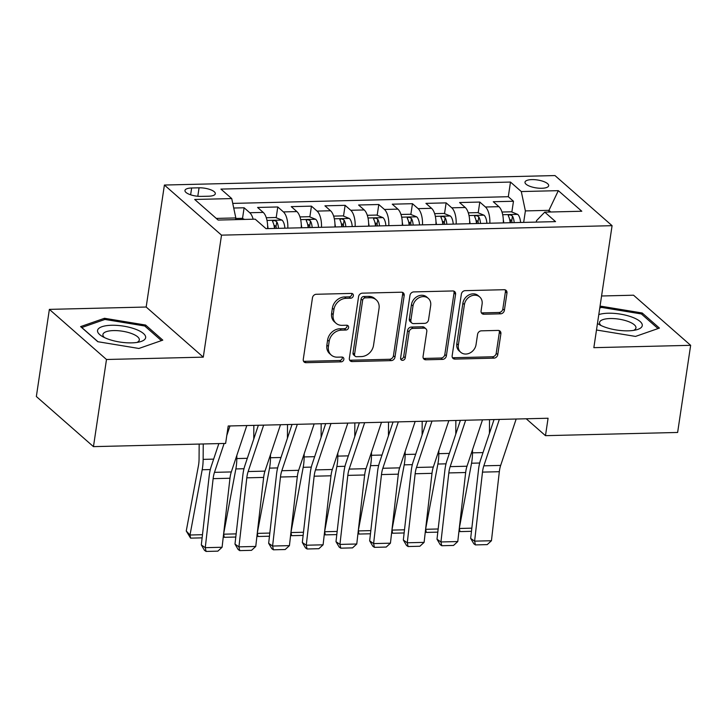 <?xml version="1.0" encoding="UTF-8"?>
<svg xmlns="http://www.w3.org/2000/svg" width="727" height="727" viewBox="0 0 727 727"><rect width="100%" height="100%" fill="white"/><g stroke="black" fill="none" stroke-linecap="round" stroke-linejoin="round"><path stroke-width="1.09" d="M353.358 295.753A2.572 2.145 131.3 0 0 351.405 293.417L316.29 294.271A3.671 3.072 131.3 0 0 312.474 297.77L303.268 359.356A3.671 3.072 131.3 0 0 304.15 362.037A3.671 3.072 131.3 0 0 306.058 362.691L341.181 361.846A2.572 2.145 131.3 0 0 341.89 357.057L337.346 357.166A11.75 9.824 131.3 0 1 331.239 355.049A11.75 9.824 131.3 0 1 328.413 346.47L329.177 341.336A11.75 9.824 131.3 0 1 341.39 330.14L345.934 330.022A2.572 2.145 131.3 0 0 346.652 325.233L342.108 325.342A11.75 9.824 131.3 0 1 335.992 323.224A11.75 9.824 131.3 0 1 333.166 314.655L333.929 309.52A11.75 9.824 131.3 0 1 346.143 298.315L350.687 298.206A2.572 2.145 131.3 0 0 353.358 295.753M335.992 323.224L334.447 321.87A11.75 9.824 131.3 0 1 331.621 313.301L332.384 308.166A11.75 9.824 131.3 0 1 344.598 296.961L349.142 296.852A2.572 2.145 131.3 0 0 351.759 293.435M303.522 361.201A3.671 3.072 131.3 0 0 304.522 361.337L339.636 360.492A2.572 2.145 131.3 0 0 342.253 357.075M331.239 355.049L329.695 353.695A11.75 9.824 131.3 0 1 326.868 345.116L327.632 339.982A11.75 9.824 131.3 0 1 339.845 328.777L344.389 328.668A2.572 2.145 131.3 0 0 347.006 325.26M531.891 179.605A11.968 4.008 8.5 0 0 524.994 182.168A11.968 4.008 8.5 0 0 541.769 188.275A11.968 4.008 8.5 0 0 548.676 185.703A11.968 4.008 8.5 0 0 531.891 179.605M500.567 313.828A3.671 3.072 131.3 0 0 504.384 310.329L506.964 293.054A3.671 3.072 131.3 0 0 506.083 290.373A3.671 3.072 131.3 0 0 504.174 289.709L465.171 290.655A3.671 3.072 131.3 0 0 461.354 294.162L452.158 355.739A3.671 3.072 131.3 0 0 453.039 358.42A3.671 3.072 131.3 0 0 454.948 359.083L493.942 358.138A3.671 3.072 131.3 0 0 497.759 354.64L500.885 333.766A3.671 3.072 131.3 0 0 499.994 331.085A3.671 3.072 131.3 0 0 498.086 330.421L481.401 330.83A3.671 3.072 131.3 0 0 477.584 334.329L476.031 344.68A9.824 8.206 131.3 0 1 469.869 353.013A9.824 8.206 131.3 0 1 460.718 352.277A9.824 8.206 131.3 0 1 458.355 345.107L464.417 304.568A9.824 8.206 131.3 0 1 470.578 296.234A9.824 8.206 131.3 0 1 479.729 296.97A9.824 8.206 131.3 0 1 482.092 304.14L481.083 310.892A3.671 3.072 131.3 0 0 481.965 313.573A3.671 3.072 131.3 0 0 483.873 314.237L500.567 313.828L499.022 312.474A3.671 3.072 131.3 0 0 502.839 308.975L505.419 291.7A3.671 3.072 131.3 0 0 505.174 289.855M593.85 347.67L690.65 345.325L677.628 432.465L545.477 435.664L548.076 418.243L228.214 425.995L225.615 443.425L93.456 446.632L106.487 359.492L203.287 357.148L221.517 235.148L612.079 225.679L593.85 347.67M404.185 295.544A3.671 3.072 131.3 0 0 403.303 292.863A3.671 3.072 131.3 0 0 401.386 292.209L362.391 293.154A3.671 3.072 131.3 0 0 358.575 296.652L349.369 358.238A3.671 3.072 131.3 0 0 350.26 360.919A3.671 3.072 131.3 0 0 352.168 361.573L391.162 360.628A3.671 3.072 131.3 0 0 394.979 357.13L404.185 295.544L402.64 294.19A3.671 3.072 131.3 0 0 402.385 292.345M413.781 291.909L452.785 290.954A3.671 3.072 131.3 0 1 454.693 291.618A3.671 3.072 131.3 0 1 455.575 294.299L446.369 355.885A3.671 3.072 131.3 0 1 442.552 359.383L425.868 359.792A3.671 3.072 131.3 0 1 423.959 359.129A3.671 3.072 131.3 0 1 423.069 356.448L426.804 331.476A3.671 3.072 131.3 0 0 425.922 328.795A3.671 3.072 131.3 0 0 424.014 328.131L412.936 328.404A3.671 3.072 131.3 0 0 409.119 331.903L405.239 357.902A2.572 2.145 131.3 0 1 400.613 358.011L409.964 295.407A3.671 3.072 131.3 0 1 413.781 291.909M510.263 222.716L510.699 219.808M511.863 212.02L513.471 201.252L493.269 201.733L498.904 206.677L485.436 207.004A14.958 6.507 88.6 0 1 489.834 223.216M476.594 223.534L477.03 220.626M478.193 212.838L479.802 202.061L459.6 202.551L465.235 207.495L451.767 207.822A14.958 6.507 88.6 0 1 456.156 224.034M442.925 224.352L443.361 221.444M444.524 213.647L446.133 202.878L425.931 203.369L431.565 208.313L418.098 208.64A14.958 6.507 88.6 0 1 422.487 224.852M409.256 225.17L409.692 222.262M410.855 214.465L412.463 203.696L392.262 204.187L397.896 209.131L384.429 209.458A14.958 6.507 88.6 0 1 388.818 225.67M375.586 225.988L376.013 223.08M377.186 215.283L378.794 204.514L358.593 205.005L364.227 209.949L350.759 210.276A14.958 6.507 88.6 0 1 355.149 226.479M341.917 226.806L342.344 223.898M343.517 216.101L345.125 205.332L324.924 205.823L330.558 210.766L317.09 211.094A14.958 6.507 88.6 0 1 321.479 227.297M308.248 227.624L308.675 224.707M309.847 216.919L311.456 206.15L291.254 206.641L296.889 211.584L283.421 211.911A14.958 6.507 88.6 0 1 287.81 228.114M274.57 228.432L275.006 225.524M276.178 217.736L277.787 206.968L257.585 207.459L263.219 212.402A14.958 6.507 88.6 0 1 267.609 228.605M201.215 196.39L208.631 196.217A11.596 3.88 8.5 0 0 215.31 193.727A11.596 3.88 8.5 0 0 199.062 187.811L191.646 187.993A11.596 3.88 8.5 0 0 184.967 190.483A11.596 3.88 8.5 0 0 201.215 196.39M221.517 235.148L164.402 185.04L554.974 175.561L612.079 225.679M513.471 201.252L508.3 196.708L510.49 182.068L220.926 189.093L231.731 198.58L235.821 217.936L235.566 219.636M510.49 182.068L521.295 191.555L558.327 190.656L581.791 211.239L544.75 212.139L555.555 221.626L266 228.641L255.195 219.163L218.155 220.063L194.7 199.471L231.731 198.58M242.5 218.554L244.118 207.777L249.752 212.729A14.958 6.507 88.6 0 1 253.16 219.209M277.787 206.968L283.421 211.911M311.456 206.15L317.09 211.094M345.125 205.332L350.759 210.276M378.794 204.514L384.429 209.458M412.463 203.696L418.098 208.64M446.133 202.878L451.767 207.822M479.802 202.061L485.436 207.004M508.3 196.708L232.749 203.396M244.118 207.777L233.73 208.031M548.694 212.048L548.949 210.339L525.385 210.912L523.667 222.398M235.821 217.936L216.273 218.409M203.287 357.148L146.172 307.03L49.372 309.375L106.487 359.492M49.372 309.375L36.35 396.515L93.456 446.632M690.65 345.325L633.544 295.207L601.574 295.989M146.172 307.03L164.402 185.04M526.221 418.77L545.477 435.664M550.83 211.993L548.949 210.339L558.327 190.656M536.281 222.089L536.499 220.663L544.75 212.139M301.278 227.787A14.958 6.507 -91.4 0 0 296.889 211.584M334.947 226.969A14.958 6.507 -91.4 0 0 330.558 210.766M368.616 226.152A14.958 6.507 -91.4 0 0 364.227 209.949M402.285 225.343A14.958 6.507 -91.4 0 0 397.896 209.131M435.955 224.525A14.958 6.507 -91.4 0 0 431.565 208.313M469.624 223.707A14.958 6.507 -91.4 0 0 465.235 207.495M503.302 222.889A14.958 6.507 -91.4 0 0 498.904 206.677M525.385 210.912L521.295 191.555M138.893 348.469L162.793 340.136L145.591 325.042L104.497 318.281L80.606 326.614L97.809 341.708L138.893 348.469M596.494 330.003L635.525 336.419L659.416 328.086L642.214 312.992L601.129 306.24L599.984 306.63M104.288 319.671L104.497 318.281M145.364 326.541L145.591 325.042M641.996 314.5L642.214 312.992M600.92 307.621L601.129 306.24M349.623 360.083A3.671 3.072 131.3 0 0 350.623 360.219L389.617 359.274A3.671 3.072 131.3 0 0 393.434 355.776L402.64 294.19M365.308 297.852A2.572 2.145 131.3 0 0 362.637 300.306L354.558 354.358A2.572 2.145 131.3 0 0 356.521 356.703L361.31 356.584A11.75 9.824 131.3 0 0 373.524 345.38L379.04 308.43A11.75 9.824 131.3 0 0 376.213 299.851A11.75 9.824 131.3 0 0 370.107 297.734L365.308 297.852L363.764 296.498A2.572 2.145 131.3 0 0 361.101 298.951L362.637 300.306M355.176 356.239L353.64 354.885A2.572 2.145 131.3 0 1 353.022 353.004L361.101 298.951M376.213 299.851L374.669 298.497A11.75 9.824 131.3 0 0 368.562 296.38L370.107 297.734M363.764 296.498L368.562 296.38M423.323 358.293A3.671 3.072 131.3 0 0 424.323 358.438L441.007 358.029A3.671 3.072 131.3 0 0 444.824 354.531L454.03 292.945A3.671 3.072 131.3 0 0 453.784 291.1M425.922 328.795L424.377 327.441A3.671 3.072 131.3 0 0 422.469 326.777L411.391 327.05A3.671 3.072 131.3 0 0 407.583 330.549L403.694 356.548L405.239 357.902M400.659 358.974A2.572 2.145 131.3 0 0 403.694 356.548M430.675 305.558A9.824 8.206 131.3 0 0 428.312 298.388A9.824 8.206 131.3 0 0 419.161 297.652A9.824 8.206 131.3 0 0 413 305.985L410.864 320.271A3.671 3.072 131.3 0 0 411.746 322.952A3.671 3.072 131.3 0 0 413.654 323.606L424.722 323.342A3.671 3.072 131.3 0 0 428.539 319.844L430.675 305.558M428.312 298.388L426.767 297.034A9.824 8.206 131.3 0 0 417.616 296.298A9.824 8.206 131.3 0 0 411.455 304.631L413 305.985M411.746 322.952L410.201 321.598A3.671 3.072 131.3 0 1 409.319 318.917L411.455 304.631M481.338 312.737A3.671 3.072 131.3 0 0 482.337 312.883L499.022 312.474M479.729 296.97L478.184 295.616A9.824 8.206 131.3 0 0 469.033 294.88A9.824 8.206 131.3 0 0 462.872 303.214L464.417 304.568M460.718 352.277L459.173 350.923A9.824 8.206 131.3 0 1 456.81 343.753L462.872 303.214M452.403 357.584A3.671 3.072 131.3 0 0 453.403 357.729L492.406 356.784A3.671 3.072 131.3 0 0 496.214 353.286L499.34 332.412A3.671 3.072 131.3 0 0 499.086 330.567M199.162 444.07L199.071 458.837A18.702 8.133 88.6 0 1 198.435 465.743L186.248 531.001L190.001 535.008L202.188 469.751A28.053 12.205 -91.4 0 0 203.142 459.382L203.233 443.97M244.635 219.418L241.955 218.327L235.739 218.482M202.124 537.853L190.583 538.134L186.248 531.001M190.583 538.134L190.001 535.008L202.479 534.699M246.807 425.549L231.313 471.941A18.702 8.133 -91.4 0 0 229.977 478.239L222.089 547.267L205.259 547.676L206.068 551.439L204.487 550.339L201.315 544.923L209.194 475.903A28.053 12.205 88.6 0 1 211.203 466.461L218.845 443.588M201.315 544.923L205.259 547.676L213.138 478.648A18.702 8.133 -91.4 0 1 214.474 472.35L224.125 443.461M229.977 425.958L226.806 435.455M222.089 547.267L217.855 551.148L206.068 551.439M111.558 325.269A24.309 8.142 8.5 0 0 101.907 336.201A24.309 8.142 8.5 0 0 131.623 342.871A24.309 8.142 8.5 0 0 139.802 341.863A24.309 8.142 8.5 0 0 140.856 331.685A24.309 8.142 8.5 0 0 111.558 325.269M136.921 342.444A18.411 6.17 8.5 0 0 139.32 339.972A18.411 6.17 8.5 0 0 113.521 330.585A18.411 6.17 8.5 0 0 102.916 334.529A18.411 6.17 8.5 0 0 104.488 337.592M97.981 341.735L81.778 327.523L104.933 319.444L144.746 325.996L161.403 340.618M597.467 323.451A24.309 8.142 8.5 0 0 598.53 324.151A24.309 8.142 8.5 0 0 636.425 329.822A24.309 8.142 8.5 0 0 642.186 325.969A24.309 8.142 8.5 0 0 626.765 315.463A24.309 8.142 8.5 0 0 598.794 314.6M633.553 330.394A18.411 6.17 8.5 0 0 635.898 328.186A18.411 6.17 8.5 0 0 635.952 327.922A18.411 6.17 8.5 0 0 619.059 319.162A18.411 6.17 8.5 0 0 599.602 322.215A18.411 6.17 8.5 0 0 599.539 322.479A18.411 6.17 8.5 0 0 601.111 325.551M599.775 308.021L601.556 307.403L641.368 313.955L658.026 328.568M267.618 225.534A9.914 4.307 88.6 0 1 268.054 228.596M223.598 534.1L235.857 468.933A28.053 12.205 -91.4 0 0 236.811 458.564L236.829 455.429M266.291 217.736L275.624 217.509L282.085 220.145A9.914 4.307 88.6 0 1 284.884 228.187M253.759 439.035L253.841 425.377M278.486 228.342A9.914 4.307 -91.4 0 0 276.778 221.744C274.324 220.163 272.979 220.19 272.734 221.835A9.914 4.307 88.6 0 1 274.452 228.442M272.57 221.208L272.734 221.835M276.778 221.744L276.024 226.76A5.053 2.199 88.6 0 1 276.351 228.396M235.793 537.035L224.252 537.317L223.334 536.344M224.252 537.317L223.671 534.191L236.148 533.882M301.287 224.716A9.914 4.307 88.6 0 1 301.723 227.778M257.267 533.282L269.526 468.115A28.053 12.205 -91.4 0 0 270.48 457.746L270.499 454.611M299.96 216.919L309.293 216.691L315.754 219.327A9.914 4.307 88.6 0 1 318.553 227.369M287.429 438.227L287.51 424.559M312.156 227.524A9.914 4.307 -91.4 0 0 310.447 220.926C307.994 219.345 306.649 219.372 306.403 221.026A9.914 4.307 88.6 0 1 308.121 227.624M306.24 220.39L306.403 221.026M310.447 220.926L309.693 225.943A5.053 2.199 88.6 0 1 310.02 227.578M269.463 536.217L257.921 536.499L257.004 535.526M257.921 536.499L257.349 533.373L269.817 533.073M334.956 223.898A9.914 4.307 88.6 0 1 335.392 226.96M290.936 532.464L303.195 467.307A28.053 12.205 -91.4 0 0 304.15 456.929L304.168 453.793M333.629 216.101L342.962 215.883L349.423 218.509A9.914 4.307 88.6 0 1 352.222 226.551M321.098 437.409L321.18 423.741M345.825 226.706A9.914 4.307 -91.4 0 0 344.116 220.108C341.663 218.527 340.318 218.554 340.072 220.208A9.914 4.307 88.6 0 1 341.79 226.806M339.918 219.572L340.072 220.208M344.116 220.108L343.362 225.125A5.053 2.199 88.6 0 1 343.689 226.76M303.132 535.408L291.591 535.681L290.673 534.708M291.591 535.681L291.018 532.555L303.486 532.255M368.625 223.08A9.914 4.307 88.6 0 1 369.062 226.142M324.605 531.655L336.865 466.489A28.053 12.205 -91.4 0 0 337.819 456.12L337.837 452.976M367.299 215.292L376.631 215.065L383.093 217.691A9.914 4.307 88.6 0 1 385.892 225.733M354.767 436.591L354.849 422.923M379.494 225.888A9.914 4.307 -91.4 0 0 377.786 219.29C375.341 217.709 373.987 217.746 373.742 219.39A9.914 4.307 88.6 0 1 375.459 225.988M373.587 218.763L373.742 219.39M377.786 219.29L377.04 224.307A5.053 2.199 88.6 0 1 377.358 225.943M336.801 534.59L325.26 534.872L324.351 533.891M325.26 534.872L324.687 531.737L337.155 531.437M280.486 424.732L264.982 471.132A18.702 8.133 -91.4 0 0 263.647 477.421L255.759 546.45L238.929 546.858L239.737 550.621L238.156 549.521L234.985 544.114L242.863 475.085A28.053 12.205 88.6 0 1 244.872 465.643L258.358 425.268M234.985 544.114L238.929 546.858L246.807 477.83A18.702 8.133 -91.4 0 1 248.143 471.541L263.647 425.141M255.759 546.45L251.524 550.33L239.737 550.621M314.155 423.914L298.652 470.314A18.702 8.133 -91.4 0 0 297.316 476.612L289.428 545.632L272.598 546.041L273.407 549.803L271.825 548.703L268.654 543.296L276.533 474.268A28.053 12.205 88.6 0 1 278.541 464.826L292.027 424.45M268.654 543.296L272.598 546.041L280.477 477.012A18.702 8.133 -91.4 0 1 281.822 470.723L297.316 424.323M289.428 545.632L285.193 549.521L273.407 549.803M347.824 423.096L332.321 469.497A18.702 8.133 -91.4 0 0 330.985 475.794L323.097 544.814L306.267 545.223L307.076 548.985L305.494 547.885L302.323 542.478L310.202 473.45A28.053 12.205 88.6 0 1 312.21 464.008L325.696 423.632M302.323 542.478L306.267 545.223L314.146 476.203A18.702 8.133 -91.4 0 1 315.491 469.906L330.985 423.505M323.097 544.814L318.862 548.703L307.076 548.985M381.493 422.278L365.99 468.679A18.702 8.133 -91.4 0 0 364.654 474.976L356.766 544.005L339.936 544.405L340.745 548.167L339.164 547.067L335.992 541.66L343.871 472.632A28.053 12.205 88.6 0 1 345.879 463.19L359.365 422.814M335.992 541.66L339.936 544.405L347.815 475.385A18.702 8.133 -91.4 0 1 349.16 469.088L364.654 422.687M356.766 544.005L352.531 547.885L340.745 548.167M402.295 222.271A9.914 4.307 88.6 0 1 402.731 225.325M358.275 530.837L370.534 465.671A28.053 12.205 -91.4 0 0 371.488 455.302L371.506 452.158M400.968 214.474L410.31 214.247L416.762 216.873A9.914 4.307 88.6 0 1 419.561 224.916M388.436 435.773L388.518 422.114M413.163 225.079A9.914 4.307 -91.4 0 0 411.455 218.473C409.01 216.891 407.656 216.928 407.411 218.573A9.914 4.307 88.6 0 1 409.128 225.17M407.256 217.946L407.411 218.573M411.455 218.473L410.71 223.489A5.053 2.199 88.6 0 1 411.028 225.125M370.47 533.772L358.929 534.054L358.02 533.073M358.929 534.054L358.356 530.919L370.825 530.619M415.162 421.46L399.659 467.861A18.702 8.133 -91.4 0 0 398.323 474.158L390.435 543.187L373.605 543.596L374.414 547.349L372.842 546.25L369.661 540.843L377.54 471.814A28.053 12.205 88.6 0 1 379.549 462.372L393.043 422.005M369.661 540.843L373.605 543.596L381.484 474.567A18.702 8.133 -91.4 0 1 382.829 468.27L398.323 421.869M390.435 543.187L386.201 547.067L374.414 547.349M435.964 221.453A9.914 4.307 88.6 0 1 436.4 224.516M391.944 530.019L404.212 464.853A28.053 12.205 -91.4 0 0 405.157 454.484L405.175 451.34M434.637 213.656L443.979 213.429L450.431 216.055A9.914 4.307 88.6 0 1 453.23 224.107M422.105 434.955L422.187 421.296M446.832 224.261A9.914 4.307 -91.4 0 0 445.124 217.655C442.679 216.073 441.325 216.11 441.08 217.755A9.914 4.307 88.6 0 1 442.798 224.352M440.925 217.128L441.08 217.755M445.124 217.655L444.379 222.671A5.053 2.199 88.6 0 1 444.697 224.307M404.139 532.955L392.598 533.236L391.689 532.255M392.598 533.236L392.026 530.101L404.494 529.801M448.832 420.651L433.328 467.043A18.702 8.133 -91.4 0 0 431.992 473.341L424.105 542.369L407.274 542.778L408.083 546.54L406.511 545.441L403.331 540.025L411.209 471.005A28.053 12.205 88.6 0 1 413.227 461.554L426.713 421.187M403.331 540.025L407.274 542.778L415.153 473.75A18.702 8.133 -91.4 0 1 416.498 467.452L431.992 421.06M424.105 542.369L419.87 546.25L408.083 546.54M469.633 220.635A9.914 4.307 88.6 0 1 470.069 223.698M425.613 529.201L437.881 464.035A28.053 12.205 -91.4 0 0 438.826 453.666L438.844 450.531M468.306 212.838L477.648 212.611L484.1 215.237A9.914 4.307 88.6 0 1 486.899 223.289M455.774 434.137L455.856 420.479M480.511 223.443A9.914 4.307 -91.4 0 0 478.793 216.837C476.349 215.256 474.995 215.292 474.758 216.937A9.914 4.307 88.6 0 1 476.467 223.543M474.595 216.31L474.758 216.937M478.793 216.837L478.048 221.853A5.053 2.199 88.6 0 1 478.366 223.498M437.808 532.137L426.267 532.418L425.359 531.437M426.267 532.418L425.695 529.292L438.163 528.983M482.501 419.833L466.998 466.225A18.702 8.133 -91.4 0 0 465.662 472.523L457.774 541.551L440.944 541.96L441.752 545.723L440.18 544.623L437 539.207L444.888 470.187A28.053 12.205 88.6 0 1 446.896 460.745L460.382 420.37M437 539.207L440.944 541.96L448.823 472.932A18.702 8.133 -91.4 0 1 450.167 466.634L465.662 420.242M457.774 541.551L453.539 545.432L441.752 545.723M503.302 219.818A9.914 4.307 88.6 0 1 503.738 222.88M459.282 528.384L471.55 463.217A28.053 12.205 -91.4 0 0 472.495 452.848L472.514 449.713M501.975 212.02L511.317 211.793L517.769 214.429A9.914 4.307 88.6 0 1 520.577 222.471M489.444 433.319L489.525 419.661M514.18 222.626A9.914 4.307 -91.4 0 0 512.462 216.028C510.018 214.447 508.673 214.474 508.427 216.119A9.914 4.307 88.6 0 1 510.136 222.726M508.264 215.492L508.427 216.119M512.462 216.028L511.717 221.044A5.053 2.199 88.6 0 1 512.035 222.68M471.478 531.319L459.937 531.601L459.028 530.628M459.937 531.601L459.364 528.474L471.841 528.166M516.17 419.016L500.667 465.416A18.702 8.133 -91.4 0 0 499.331 471.705L491.443 540.734L474.613 541.142L475.422 544.905L473.85 543.805L470.669 538.398L478.557 469.369A28.053 12.205 88.6 0 1 480.565 459.927L494.051 419.552M470.669 538.398L474.613 541.142L482.492 472.114A18.702 8.133 -91.4 0 1 483.837 465.825L499.331 419.424M491.443 540.734L487.208 544.614L475.422 544.905M263.219 212.402L249.752 212.729M190.628 194.809L191.646 187.993M197.799 196.272L199.062 187.811M344.598 296.961L346.143 298.315M332.384 308.166L333.929 309.52M331.621 313.301L333.166 314.655M344.389 328.668L345.934 330.022M339.845 328.777L341.39 330.14M327.632 339.982L329.177 341.336M326.868 345.116L328.413 346.47M339.636 360.492L341.181 361.846M304.522 361.337L306.058 362.691M349.142 296.852L350.687 298.206M393.434 355.776L394.979 357.13M389.617 359.274L391.162 360.628M350.623 360.219L352.168 361.573M353.022 353.004L354.558 354.358M454.03 292.945L455.575 294.299M444.824 354.531L446.369 355.885M441.007 358.029L442.552 359.383M424.323 358.438L425.868 359.792M422.469 326.777L424.014 328.131M411.391 327.05L412.936 328.404M407.583 330.549L409.119 331.903M409.319 318.917L410.864 320.271M482.337 312.883L483.873 314.237M456.81 343.753L458.355 345.107M499.34 332.412L500.885 333.766M496.214 353.286L497.759 354.64M492.406 356.784L493.942 358.138M453.403 357.729L454.948 359.083M505.419 291.7L506.964 293.054M502.839 308.975L504.384 310.329M202.188 469.751L210.312 469.551M203.142 459.382L213.656 459.128M231.313 471.941L214.474 472.35M229.977 478.239L213.138 478.648M281.922 220.072L267 220.435M235.857 468.933L243.981 468.742M236.811 458.564L247.325 458.31M315.591 219.254L300.669 219.618M269.526 468.115L277.65 467.924M270.48 457.746L280.995 457.492M349.26 218.436L334.338 218.8M303.195 467.307L311.32 467.107M304.15 456.929L314.664 456.674M382.929 217.627L368.007 217.982M336.865 466.489L344.989 466.289M337.819 456.12L348.333 455.865M264.982 471.132L248.143 471.541M263.647 477.421L246.807 477.83M298.652 470.314L281.822 470.723M297.316 476.612L280.477 477.012M332.321 469.497L315.491 469.906M330.985 475.794L314.146 476.203M365.99 468.679L349.16 469.088M364.654 474.976L347.815 475.385M416.598 216.81L401.677 217.173M370.534 465.671L378.658 465.471M371.488 455.302L382.002 455.047M399.659 467.861L382.829 468.27M398.323 474.158L381.484 474.567M450.267 215.992L435.346 216.355M404.212 464.853L412.327 464.653M405.157 454.484L415.671 454.23M433.328 467.043L416.498 467.452M431.992 473.341L415.153 473.75M483.937 215.174L469.015 215.537M437.881 464.035L445.996 463.835M438.826 453.666L449.341 453.412M466.998 466.225L450.167 466.634M465.662 472.523L448.823 472.932M517.606 214.356L502.684 214.719M471.55 463.217L479.675 463.026M472.495 452.848L483.01 452.594M500.667 465.416L483.837 465.825M499.331 471.705L482.492 472.114"/></g></svg>
